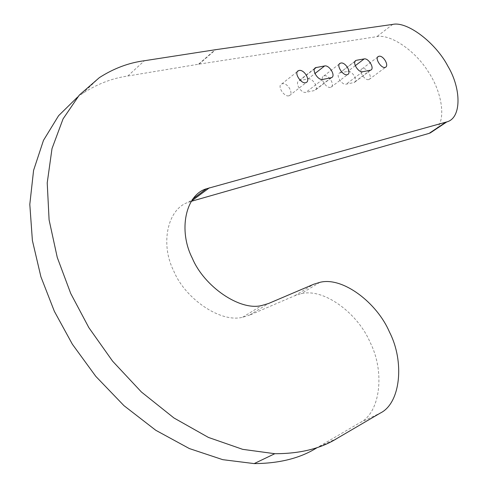 <?xml version="1.0" encoding="UTF-8"?>
<svg xmlns="http://www.w3.org/2000/svg" width="488" height="488" viewBox="0 0 488 488"><rect width="100%" height="100%" fill="white"/><g stroke="black" fill="none" stroke-linecap="round" stroke-linejoin="round"><path stroke-width="0.37" stroke-dasharray="2.44 1.83" d="M337.318 438.248L316.755 447.862L360.04 422.639C380.481 412.732 385.117 371.563 370.075 342.283C358.155 313.815 324.044 287.627 300.968 293.764L294.734 295.728L249.362 315.23L268.467 303.53M436.473 128.789C446.691 118.224 441.048 90.487 428.287 71.767C415.264 50.538 390.15 33.696 376.803 36.667L199.092 64.129L127.807 76.012C112.277 78.208 97.271 83.979 82.789 93.324L77.641 97.008M191.107 201.367L188.508 202.258C167.866 208.358 159.68 243.555 173.881 271.298C185.153 298.68 220.57 323.129 242.67 317.237L249.362 315.23M368.629 79.617C364.621 80.746 357.911 70.101 362.194 68.747C366.488 66.649 373.07 77.568 369.087 79.471L368.629 79.617M288.798 95.819C284.059 97.149 276.757 85.687 281.716 83.985C286.798 81.417 294.142 93.184 289.445 95.605L288.798 95.819M308.044 78.903C312.765 77.751 319.341 88.548 314.845 90.463L305.927 92.342C301.181 93.586 294.453 82.722 298.985 80.709L308.044 78.903L314.943 73.523M340.093 72.852L347.761 71.4C352.11 70.333 358.424 80.764 354.257 82.472L346.144 84.18C341.771 85.339 335.323 74.823 339.526 73.035L354.996 61.457M330.486 87.358C326.13 88.584 319.14 77.537 323.745 76.024C328.412 73.712 335.347 85.046 331.029 87.181L330.486 87.358M294.734 295.728L313.662 284.272M360.04 422.639L380.323 413.068M127.807 76.012L144.387 60.738M392.712 24.4L376.803 36.667M198.549 64.221L215.116 49.77M330.98 77.842L314.26 90.652M355.282 65.679L347.761 71.4M314.51 68.845L299.662 80.489M322.69 79.44L305.927 92.342M362.7 71.736L346.144 84.18M370.282 70.272L353.769 82.631M199.092 64.129L215.653 49.684M319.872 282.351L300.968 293.764M99.381 77.623L82.789 93.324M188.508 202.258L192.669 199.122M242.67 317.237L261.788 305.5M362.194 68.747L377.901 56.895M369.087 79.471L385.508 67.289M281.716 83.985L297.637 71.352M289.445 95.605L306.269 82.515M331.559 77.659L314.845 90.463M323.745 76.024L339.581 63.794M331.029 87.181L347.663 74.56M314.882 68.241L298.985 80.709M355.319 60.957L339.526 73.035M370.764 70.126L354.257 82.472"/><path stroke-width="0.73" d="M313.662 284.272L268.467 303.53L261.788 305.5C239.718 311.246 203.966 286.181 192.394 258.384C177.888 230.196 185.769 194.73 206.394 188.801L446.795 121.908C461.709 118.127 461.404 88.584 447.886 66.209C435.918 43.029 407.401 21.063 392.712 24.4L215.653 49.684L144.387 60.738C128.832 62.751 113.832 68.381 99.381 77.623L79.331 95.062L63.062 118.895L52.009 148.596L47.22 182.89L49.093 219.893L57.261 257.444L70.736 293.501L88.871 327.674L112.606 361.175L141.404 391.992L173.966 417.984L208.419 437.425L242.67 449.338L274.805 453.706C300.059 453.742 320.897 448.588 337.318 438.248L380.323 413.068C400.63 403.21 404.784 361.669 389.436 331.98C377.224 303.139 342.881 276.385 319.872 282.351L313.662 284.272M77.641 97.008L58.597 115.686L43.475 140.367L33.581 170.379L29.805 204.374L32.391 240.517L40.907 276.781L54.357 311.32L72.37 344.235L95.782 376.346L124.001 405.693L155.782 430.282L189.35 448.557L222.748 459.665L254.175 463.6C279.374 463.454 300.236 458.208 316.755 447.862M209.34 187.831L191.107 201.367M191.455 201.263L429.098 133.383L436.473 128.789M385.056 67.429C381.073 68.515 374.272 57.736 378.523 56.425C382.775 54.375 389.454 65.429 385.508 67.289L385.056 67.429M305.628 82.722C300.913 83.997 293.495 72.37 298.43 70.723C303.481 68.204 310.935 80.136 306.269 82.515L305.628 82.722M324.648 65.947C329.351 64.849 336.025 75.786 331.559 77.659L322.69 79.44C317.962 80.63 311.137 69.613 315.638 67.649L324.648 65.947L314.943 73.523M356.545 60.268L364.176 58.914C368.495 57.889 374.9 68.46 370.764 70.126L362.7 71.736C358.351 72.84 351.811 62.19 355.984 60.445L354.996 61.457M347.127 74.731C342.802 75.908 335.707 64.715 340.282 63.251C344.912 60.988 351.946 72.468 347.663 74.56L347.127 74.731M429.098 133.383L445.861 122.207M364.176 58.914L355.282 65.679M316.309 67.435L314.51 68.845M274.805 453.706L254.175 463.6M192.669 199.122L206.394 188.801M430.038 133.078L446.795 121.908M377.901 56.895L378.523 56.425M297.637 71.352L298.43 70.723M339.581 63.794L340.282 63.251M315.638 67.649L314.882 68.241M355.984 60.445L355.319 60.957"/></g></svg>
